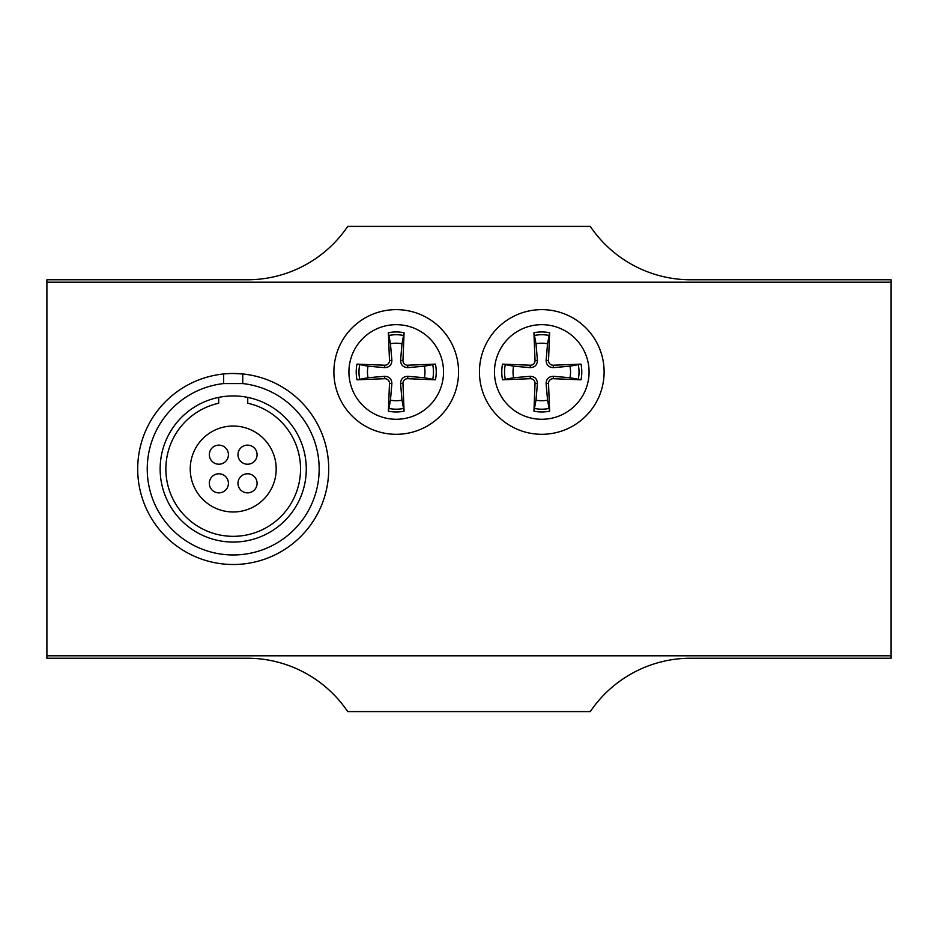 <?xml version="1.0" encoding="UTF-8"?>
<svg xmlns="http://www.w3.org/2000/svg" width="938" height="938" viewBox="0 0 938 938"><rect width="100%" height="100%" fill="white"/><g stroke="black" fill="none" stroke-linecap="round" stroke-linejoin="round"><path stroke-width="1.41" d="M257.082 483.328A9.556 9.556 0 0 1 242.754 491.594A9.556 9.556 0 0 1 242.754 475.05A9.556 9.556 0 0 1 257.082 483.328M228.426 454.672A9.556 9.556 0 0 1 214.11 462.95A9.556 9.556 0 0 1 214.11 446.406A9.556 9.556 0 0 1 228.426 454.672M276.182 469A42.972 42.972 0 0 0 211.718 431.785A42.972 42.972 0 0 0 211.718 506.215A42.972 42.972 0 0 0 276.182 469M257.082 454.672A9.556 9.556 0 0 1 242.754 462.95A9.556 9.556 0 0 1 242.754 446.406A9.556 9.556 0 0 1 257.082 454.672M228.426 483.328A9.556 9.556 0 0 1 214.11 491.594A9.556 9.556 0 0 1 214.11 475.05A9.556 9.556 0 0 1 228.426 483.328M223.654 373.969A95.512 95.512 0 0 1 328.71 469A95.512 95.512 0 0 1 236.399 564.453A95.512 95.512 0 0 1 137.909 475.378A95.512 95.512 0 0 1 233.21 373.488L242.754 373.969L242.754 383.572A85.956 85.956 0 0 1 305.999 514.716A85.956 85.956 0 0 1 160.41 514.716A85.956 85.956 0 0 1 223.654 383.572L223.654 373.969M247.726 397.395L247.726 403.246A67.337 67.337 0 0 1 288.927 506.801A67.337 67.337 0 0 1 177.481 506.801A67.337 67.337 0 0 1 218.695 403.246L218.695 397.384A73.539 73.539 0 0 1 247.726 397.384L247.726 397.395A73.058 73.058 0 0 1 293.911 509.662A73.058 73.058 0 0 1 172.51 509.662A73.058 73.058 0 0 1 218.695 397.395M242.754 383.572L223.654 383.572M46.9 282.209L46.9 655.791L891.1 655.791L891.1 282.209L46.9 282.209L46.9 279.782L247.222 279.782A121.295 121.295 0 0 0 347.705 226.41L590.295 226.41A121.295 121.295 0 0 0 690.778 279.782L891.1 279.782L891.1 282.209M541.777 434.306A62.342 62.342 0 0 1 479.435 371.964A62.342 62.342 0 0 1 541.777 309.622A62.342 62.342 0 0 1 604.119 371.964A62.342 62.342 0 0 1 541.777 434.306M396.223 434.306A62.342 62.342 0 0 1 333.881 371.964A62.342 62.342 0 0 1 396.223 309.622A62.342 62.342 0 0 1 458.565 371.964A62.342 62.342 0 0 1 396.223 434.306M401.992 400.139A28.761 28.761 0 0 1 390.454 400.139L388.379 411.196A40.006 40.006 0 0 0 404.067 411.196L401.992 400.139L400.573 383.56C400.772 378.929 403.188 376.513 407.819 376.314L424.398 377.733A28.761 28.761 0 0 0 424.398 366.195L435.455 364.12L407.725 365.222L407.819 367.626C403.188 367.426 400.772 365.011 400.573 360.368L401.992 343.789L404.067 332.732L402.965 360.462A4.584 4.584 0 0 0 407.725 365.222M404.067 411.196L402.965 383.466A4.584 4.584 0 0 1 407.725 378.706L435.455 379.808L424.398 377.733M401.992 343.789A28.761 28.761 0 0 0 390.454 343.789L388.379 332.732L389.481 360.462L391.885 360.368C391.685 365.011 389.258 367.426 384.627 367.626L368.048 366.195L356.991 364.12L384.721 365.222A4.584 4.584 0 0 0 389.481 360.462M368.048 366.195A28.761 28.761 0 0 0 368.048 377.733L356.991 379.808L384.721 378.706L384.627 376.314C389.258 376.513 391.685 378.929 391.885 383.56L390.454 400.139M388.379 411.196L389.481 383.466A4.584 4.584 0 0 0 384.721 378.706M424.398 366.195L407.819 367.626M368.048 377.733L384.627 376.314M390.454 343.789L391.885 360.368M396.223 419.274A47.299 47.299 0 0 1 348.924 371.964A47.299 47.299 0 0 1 396.223 324.665A47.299 47.299 0 0 1 443.533 371.964A47.299 47.299 0 0 1 396.223 419.274M46.9 655.791L46.9 658.218L247.222 658.218A121.295 121.295 0 0 1 347.705 711.59L590.295 711.59A121.295 121.295 0 0 1 690.778 658.218L891.1 658.218L891.1 655.791M541.777 419.274A47.299 47.299 0 0 1 494.467 371.964A47.299 47.299 0 0 1 541.777 324.665A47.299 47.299 0 0 1 589.076 371.964A47.299 47.299 0 0 1 541.777 419.274M502.545 364.12L530.275 365.222A4.584 4.584 0 0 0 535.035 360.462L537.427 360.368C537.228 365.011 534.812 367.426 530.181 367.626L513.602 366.195L502.545 364.12A40.006 40.006 0 0 0 502.545 379.808L530.275 378.706L530.181 376.314C534.812 376.513 537.228 378.929 537.427 383.56L536.008 400.139L533.933 411.196L535.035 383.466A4.584 4.584 0 0 0 530.275 378.706M537.427 360.368L536.008 343.789L533.933 332.732L535.035 360.462M549.621 332.732L548.519 360.462A4.584 4.584 0 0 0 553.279 365.222L553.373 367.626C548.742 367.426 546.315 365.011 546.115 360.368L547.546 343.789L549.621 332.732A40.006 40.006 0 0 0 533.933 332.732M553.373 367.626L569.952 366.195L581.009 364.12L553.279 365.222M581.009 379.808L553.279 378.706A4.584 4.584 0 0 0 548.519 383.466L546.115 383.56C546.315 378.929 548.742 376.513 553.373 376.314L569.952 377.733L581.009 379.808A40.006 40.006 0 0 0 581.009 364.12M546.115 383.56L547.546 400.139L549.621 411.196L548.519 383.466M547.546 400.139A28.761 28.761 0 0 1 536.008 400.139M502.545 379.808L513.602 377.733L530.181 376.314M513.602 377.733A28.761 28.761 0 0 1 513.602 366.195M536.008 343.789A28.761 28.761 0 0 1 547.546 343.789M569.952 366.195A28.761 28.761 0 0 1 569.952 377.733M247.726 403.246A67.337 67.337 0 0 1 288.927 506.801A67.337 67.337 0 0 1 177.481 506.801A67.337 67.337 0 0 1 218.695 403.246M432.676 364.39A37.227 37.227 0 0 1 432.676 379.55M435.455 379.808A40.006 40.006 0 0 0 435.455 364.12M388.649 335.511A37.227 37.227 0 0 1 403.809 335.511M404.067 332.732A40.006 40.006 0 0 0 388.379 332.732M359.77 379.55A37.227 37.227 0 0 1 359.77 364.39M356.991 364.12A40.006 40.006 0 0 0 356.991 379.808M403.809 408.417A37.227 37.227 0 0 1 388.649 408.417M384.721 365.222L384.627 367.626M389.481 383.466L391.885 383.56M402.965 360.462L400.573 360.368M402.965 383.466L400.573 383.56M407.725 378.706L407.819 376.314M533.933 411.196A40.006 40.006 0 0 0 549.621 411.196M548.519 360.462L546.115 360.368M530.275 365.222L530.181 367.626M535.035 383.466L537.427 383.56M553.279 378.706L553.373 376.314M534.191 335.511A37.227 37.227 0 0 1 549.351 335.511M578.23 364.39A37.227 37.227 0 0 1 578.23 379.55M549.351 408.417A37.227 37.227 0 0 1 534.191 408.417M505.324 379.55A37.227 37.227 0 0 1 505.324 364.39"/></g></svg>
